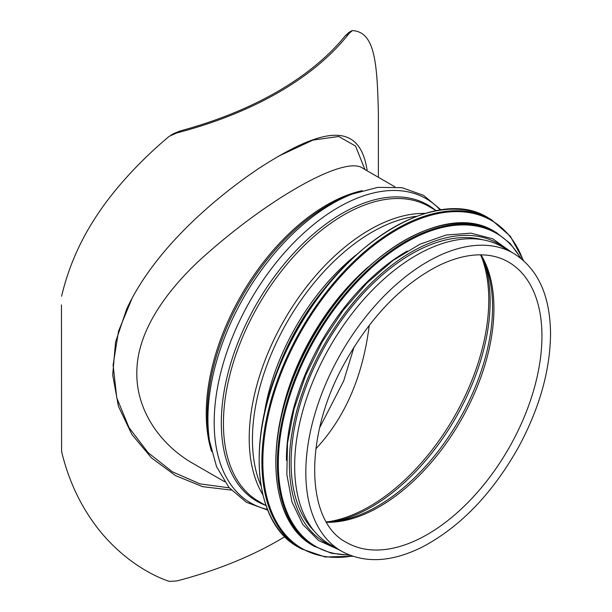 <?xml version="1.0" encoding="UTF-8"?>
<svg xmlns="http://www.w3.org/2000/svg" width="612" height="612" viewBox="0 0 612 612"><rect width="100%" height="100%" fill="white"/><g stroke="black" fill="none" stroke-linecap="round" stroke-linejoin="round"><path stroke-width="0.92" d="M229.278 487.856L199.94 483.847L172.339 471.783L148.142 452.696L129.033 427.658L116.777 397.907L113.113 365.073L118.529 331.168L132.246 297.899M278.108 156.381L312.862 140.125L338.704 136.476L355.541 146.054L364.905 169.509M315.83 448.856C345.084 417.522 362.885 376.342 369.243 325.316M348.48 32.666L351.594 30.868M349.016 32.513L345.466 35.58A341.993 197.447 180 0 1 180.41 130.869L173.793 133.523M61.46 304.891L61.59 451.526L61.46 304.891M224.619 481.713L192.826 463.361C160.673 444.993 136.537 410.836 136.82 373.442C136.522 334.091 162.983 295.152 197.355 262.372C264.392 200.552 345.443 154.025 363.115 168.476L362.641 168.124M367.185 170.825L367.131 170.534C359.948 122.025 324.674 125.605 258.302 168.767C208.822 202.212 152.357 253.07 126.523 309.458L115.546 342.1L112.7 374.965L118.422 406.337L131.878 434.451L151.462 457.898L175.56 475.623L202.656 486.662L231.244 490.082M284.863 536.686A343.73 198.449 0 0 1 176.883 580.941L169.256 581.4C141.357 571.914 113.381 549.92 94.959 524.568C79.292 503.309 68.169 478.959 61.59 451.526M378.384 177.289L378.384 113.358C377.191 62.118 374.804 31.816 352.328 30.6L349.001 33.538A343.73 198.449 0 0 1 176.883 132.911L180.41 130.869M351.724 30.791L352.328 30.6M61.59 296.254C68.169 268.477 79.292 242.52 94.959 218.385C113.381 189.383 141.357 159.548 169.256 136.292L176.883 132.911M513.437 253.261L502.268 246.812A171.995 99.305 120 0 0 330.273 346.109A171.995 99.305 120 0 0 330.273 544.718L341.442 551.167C364.492 563.637 391.305 562.329 421.897 547.243C460.102 527.154 492.316 493.777 518.548 447.12C539.463 408.319 550.119 370.627 550.54 334.053C550.226 295.428 537.856 268.492 513.437 253.261A171.995 99.305 120 0 0 341.442 352.566A171.995 99.305 120 0 0 341.442 551.167M367.797 267.337A170.258 98.302 120 0 0 280.809 417.996M407.263 251.027A170.258 98.302 120 0 0 286.424 460.331M482.47 239.736A170.258 98.302 120 0 0 326.349 343.852A170.258 98.302 120 0 0 314.247 531.109M327.542 521.852A168.522 97.3 120 0 0 488.774 300.025A168.522 97.3 120 0 0 481.101 255.877M362.182 190.669A170.258 98.302 120 0 0 241.503 294.862A170.258 98.302 120 0 0 211.607 451.465M345.466 35.58L349.001 33.538M347.662 195.832A171.054 98.761 120 0 0 208.822 436.318L209.541 441.007A175.613 101.393 120 0 1 352.084 194.111L347.662 195.832M440.319 210.069A175.613 101.393 120 0 0 250.553 300.087A175.613 101.393 120 0 0 267.482 509.444M435.629 210.344A171.054 98.761 120 0 0 256.734 303.659A171.054 98.761 120 0 0 265.371 505.244M436.31 210.735L428.958 206.489A170.258 98.302 120 0 0 258.692 304.791A170.258 98.302 120 0 0 258.692 501.389L266.052 505.634M425.202 213.42A170.258 98.302 120 0 0 284.481 319.678A170.258 98.302 120 0 0 262.823 494.672M416.611 216.288A169.272 97.729 120 0 0 287.502 321.422A169.272 97.729 120 0 0 261.01 485.798M355.817 255.15A164.154 94.776 120 0 0 264.269 413.712M329.417 282.874A163.664 94.493 120 0 0 275.071 376.992M541.941 336.11A161.928 93.491 120 0 0 508.404 261.982C501.542 258.019 493.823 255.701 485.239 255.028C470.682 253.926 454.77 257.644 437.496 266.189C401.365 285.138 370.589 317.123 345.168 362.143C303.047 436.211 305.633 522.013 346.484 542.446A161.928 93.491 120 0 0 471.263 499.063A161.928 93.491 120 0 0 541.941 336.11M326.601 522.296A161.928 93.491 120 0 0 493.93 308.394A161.928 93.491 120 0 0 481.009 254.844M326.341 521.86L338.344 520.896A162.67 93.919 120 0 0 492.561 306.995A162.67 93.919 120 0 0 485.676 265.715L480.504 254.837M334.795 521.386A167.78 96.872 120 0 0 490.143 301.425A167.78 96.872 120 0 0 484.322 262.395M298.526 547.243C250.782 521.868 245.817 431.383 287.166 348.588C333.127 249.275 434.673 183.141 488.583 218.056A190.057 109.732 120 0 0 298.526 327.787A190.057 109.732 120 0 0 298.526 547.243L301.249 548.819L325.224 556.997L352.81 556.262M488.583 218.056L491.306 219.632A190.057 109.732 120 0 0 301.249 329.355A190.057 109.732 120 0 0 301.249 548.819M523.069 260.146A189.399 109.349 120 0 0 302.068 329.83A189.399 109.349 120 0 0 352.221 556.063M313.428 545.82C267.849 521.592 263.114 435.247 302.573 356.23C346.438 261.462 443.333 198.349 494.802 231.673A181.374 104.713 120 0 0 313.428 336.386A181.374 104.713 120 0 0 313.428 545.82L331.421 553.263L349.957 555.237M494.802 231.673L496.317 232.545A181.374 104.713 120 0 0 314.943 337.266A181.374 104.713 120 0 0 314.943 546.692M520.498 258.027A180.747 104.354 120 0 0 315.746 337.725A180.747 104.354 120 0 0 349.1 554.9M505.214 248.51A172.691 99.702 120 0 0 325.133 343.148A172.691 99.702 120 0 0 333.219 546.417M354.042 347.065L343.699 380.909L319.686 427.658M363.115 168.476L394.885 186.813M174.037 133.378L170.993 135.137M441.068 209.962L423.535 195.343L402 187.685L377.795 187.356L352.084 194.111M267.765 510.14L246.33 502.268L228.942 487.45L216.541 466.65L209.541 441.007M523.535 260.559L510.377 236.301L491.306 219.632M521.225 258.601L510.247 243.53L496.317 232.545M510.905 251.792L492.828 238.818L470.858 233.149L446.117 235.023L419.786 244.287L393.034 260.475L367.108 282.828L343.194 310.292L322.394 341.58L305.702 375.233L293.882 409.665L287.495 443.295L286.844 474.545L291.985 501.985L302.733 524.346L318.63 540.541L338.91 549.706"/></g></svg>
